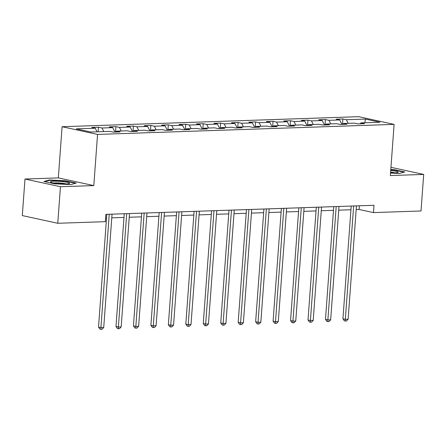 <?xml version="1.0" encoding="UTF-8"?>
<svg xmlns="http://www.w3.org/2000/svg" width="446" height="446" viewBox="0 0 446 446"><rect width="100%" height="100%" fill="white"/><g stroke="black" fill="none" stroke-linecap="round" stroke-linejoin="round"><path stroke-width="0.67" d="M24.987 179.024L60.45 186.723L93.799 185.592L58.331 177.898L24.987 179.024L22.3 215.58L57.768 223.279L105.328 221.668L105.864 214.359L373.993 205.283L373.458 212.591L421.013 210.986L423.7 174.431L390.958 167.322M58.331 177.898L62.089 126.72L358.645 116.685L394.108 124.384L97.557 134.419L62.089 126.72M365.397 119.076L346.375 119.723L342.874 118.965L336.161 119.188L339.662 119.946L328.919 120.314L325.418 119.556L318.706 119.779L322.202 120.537L311.459 120.905L307.963 120.141L301.245 120.37L304.746 121.128L294.003 121.496L290.502 120.732L283.79 120.961L287.285 121.719L276.542 122.087L273.047 121.323L266.329 121.552L269.83 122.31L259.087 122.678L255.586 121.914L248.874 122.143L252.375 122.901L241.632 123.263L238.131 122.505L231.418 122.734L234.914 123.492L224.171 123.854L220.675 123.096L213.957 123.325L217.458 124.083L206.715 124.445L203.214 123.687L196.502 123.916L200.003 124.674L189.26 125.036L185.759 124.278L179.047 124.506L182.542 125.265L171.799 125.627L168.304 124.869L161.586 125.097L165.087 125.856L154.344 126.218L150.843 125.46L144.13 125.688L147.626 126.447L136.883 126.809L133.387 126.051L126.67 126.279L130.171 127.038L119.428 127.4L115.927 126.642L109.214 126.87L112.715 127.628L101.972 127.991L98.471 127.233L91.759 127.461L95.254 128.219L76.233 128.861L90.8 132.022L109.828 131.38L113.323 132.139L120.041 131.91L116.54 131.152L127.283 130.79L130.784 131.548L137.496 131.319L134.001 130.561L144.744 130.199L148.239 130.957L154.957 130.734L151.456 129.97L162.199 129.608L165.7 130.366L172.412 130.143L168.911 129.379L179.654 129.017L183.155 129.775L189.868 129.552L186.372 128.788L197.115 128.426L200.611 129.184L207.329 128.961L203.828 128.197L214.571 127.835L218.072 128.593L224.784 128.37L221.283 127.606L232.026 127.244L235.527 128.002L242.239 127.779L238.744 127.021L249.487 126.653L252.982 127.417L259.7 127.188L256.199 126.43L266.942 126.062L270.443 126.826L277.156 126.597L273.66 125.839L284.403 125.471L287.899 126.235L294.616 126.006L291.115 125.248L301.858 124.88L305.359 125.644L312.072 125.415L308.571 124.657L319.314 124.289L322.815 125.053L329.527 124.824L326.032 124.066L336.775 123.704L340.27 124.462L346.988 124.233L343.487 123.475L354.23 123.113L357.731 123.871L364.443 123.642L360.942 122.884L379.97 122.237L365.397 119.076L364.822 122.75M115.77 132.055L116.54 131.152M101.972 127.991L103.801 131.587M112.715 127.628L114.984 132.083M133.231 131.464L134.001 130.561M119.428 127.4L121.256 130.996M130.171 127.038L132.44 131.492M150.687 130.873L151.456 129.97M136.883 126.809L138.717 130.405M147.626 126.447L149.901 130.901M168.148 130.282L168.911 129.379M154.344 126.218L156.172 129.814M165.087 125.856L167.356 130.31M185.603 129.691L186.372 128.788M171.799 125.627L173.633 129.223M182.542 125.265L184.811 129.719M203.058 129.106L203.828 128.197M189.26 125.036L191.089 128.632M200.003 124.674L202.272 129.128M220.519 128.515L221.283 127.606M206.715 124.445L208.544 128.041M217.458 124.083L219.727 128.537M237.974 127.924L238.744 127.021M224.171 123.854L226.005 127.45M234.914 123.492L237.188 127.946M255.43 127.333L256.199 126.43M241.632 123.263L243.46 126.859M252.375 122.901L254.644 127.355M272.891 126.742L273.66 125.839M259.087 122.678L260.916 126.268M269.83 122.31L272.099 126.764M290.346 126.151L291.115 125.248M276.542 122.087L278.376 125.677M287.285 121.719L289.56 126.179M307.807 125.56L308.571 124.657M294.003 121.496L295.832 125.086M304.746 121.128L307.015 125.588M325.262 124.969L326.032 124.066M311.459 120.905L313.293 124.495M322.202 120.537L324.471 124.997M342.718 124.378L343.487 123.475M328.919 120.314L330.748 123.904M339.662 119.946L341.931 124.406M360.178 123.787L360.942 122.884M346.375 119.723L348.203 123.313M60.45 186.723L57.768 223.279M93.799 185.592L97.557 134.419M394.108 124.384L390.35 175.557L423.7 174.431M356.181 209.57L359.075 209.475L373.458 212.591M105.591 218.049L106.538 218.022M111.779 217.843L123.994 217.431M129.234 217.252L141.454 216.84M146.689 216.661L158.91 216.249M164.15 216.07L176.365 215.658M181.606 215.479L193.826 215.067M199.061 214.888L211.281 214.476M216.522 214.297L228.737 213.885M233.977 213.706L246.198 213.294M251.433 213.116L263.653 212.703M268.893 212.525L281.114 212.112M286.349 211.934L298.569 211.521M303.81 211.343L316.024 210.93M321.265 210.752L333.485 210.339M338.72 210.161L350.941 209.748M95.254 128.219L97.089 131.81M359.348 205.779L359.075 209.475M342.874 118.965L342.478 124.384M325.418 119.556L325.022 124.975M307.963 120.141L307.562 125.566M290.502 120.732L290.106 126.157M273.047 121.323L272.645 126.748M255.586 121.914L255.19 127.339M238.131 122.505L237.735 127.93M220.675 123.096L220.274 128.52M203.214 123.687L202.819 129.111M185.759 124.278L185.363 129.702M168.304 124.869L167.902 130.293M150.843 125.46L150.447 130.884M133.387 126.051L132.986 131.475M115.927 126.642L115.531 132.066M98.471 127.233L98.137 131.776M390.534 173.054L399.304 173.488L404.762 171.961L394.08 169.647L390.796 169.486M54.607 183.813L70.747 184.605L76.205 183.077L65.523 180.764L49.383 179.967L43.925 181.494L54.607 183.813M394.052 170.021L394.08 169.647M49.35 180.429L49.383 179.967M65.495 181.137L65.523 180.764M351.214 206.052L342.935 318.806L345.327 319.33L353.656 205.974M348.125 319.236L346.43 321.008L345.31 321.042L345.327 319.33L348.125 319.236L356.449 205.879M345.31 321.042L344.351 320.836L342.935 318.806M390.557 172.764A9.606 1.182 4.2 0 0 397.932 172.401A9.606 1.182 4.2 0 0 398.016 171.922A9.606 1.182 4.2 0 0 390.724 170.456M390.774 169.831L393.89 169.987L403.992 172.178M394.833 172.814A7.27 0.898 4.2 0 0 390.607 172.089M66.276 183.93A9.606 1.182 4.2 0 0 69.375 183.518A9.606 1.182 4.2 0 0 64.999 181.923A9.606 1.182 4.2 0 0 53.81 181.227A9.606 1.182 4.2 0 0 50.671 182.146A9.606 1.182 4.2 0 0 66.276 183.93A7.27 0.898 4.2 0 0 55.226 182.888A7.27 0.898 4.2 0 0 53.682 183.005M44.834 181.689L49.696 180.335L65.333 181.104L75.435 183.295M333.753 206.643L325.474 319.397L327.871 319.916L336.195 206.559M330.67 319.821L328.97 321.599L327.855 321.633L327.871 319.916L330.67 319.821L338.993 206.47M327.855 321.633L326.896 321.427L325.474 319.397M316.298 207.234L308.019 319.988L310.416 320.507L318.739 207.15M313.209 320.412L311.514 322.19L310.394 322.224L310.416 320.507L313.209 320.412L321.538 207.055M310.394 322.224L309.435 322.018L308.019 319.988M298.842 207.825L290.558 320.579L292.955 321.098L301.279 207.741M295.754 321.003L294.059 322.776L292.938 322.815L292.955 321.098L295.754 321.003L304.077 207.646M292.938 322.815L291.979 322.609L290.558 320.579M281.381 208.416L273.103 321.17L275.5 321.689L283.823 208.332M278.298 321.594L276.598 323.367L275.477 323.406L275.5 321.689L278.298 321.594L286.622 208.237M275.477 323.406L274.524 323.199L273.103 321.17M263.926 209.007L255.647 321.761L258.044 322.28L266.368 208.923M260.838 322.185L259.143 323.958L258.022 323.997L258.044 322.28L260.838 322.185L269.167 208.828M258.022 323.997L257.063 323.79L255.647 321.761M246.471 209.598L238.186 322.352L240.584 322.871L248.907 209.514M243.382 322.776L241.682 324.549L240.567 324.588L240.584 322.871L243.382 322.776L251.706 209.419M240.567 324.588L239.608 324.381L238.186 322.352M229.01 210.189L220.731 322.943L223.128 323.462L231.452 210.105M225.927 323.367L224.226 325.14L223.106 325.179L223.128 323.462L225.927 323.367L234.25 210.01M223.106 325.179L222.147 324.972L220.731 322.943M211.555 210.78L203.276 323.534L205.667 324.052L213.996 210.696M208.466 323.958L206.771 325.731L205.651 325.77L205.667 324.052L208.466 323.958L216.789 210.601M205.651 325.77L204.692 325.563L203.276 323.534M194.094 211.371L185.815 324.125L188.212 324.643L196.535 211.287M191.011 324.549L189.31 326.321L188.195 326.361L188.212 324.643L191.011 324.549L199.334 211.192M188.195 326.361L187.236 326.154L185.815 324.125M176.638 211.962L168.359 324.716L170.757 325.234L179.08 211.878M173.555 325.14L171.855 326.912L170.734 326.951L170.757 325.234L173.555 325.14L181.879 211.783M170.734 326.951L169.775 326.745L168.359 324.716M159.183 212.552L150.899 325.307L153.296 325.825L161.619 212.469M156.094 325.731L154.4 327.503L153.279 327.542L153.296 325.825L156.094 325.731L164.418 212.374M153.279 327.542L152.32 327.336L150.899 325.307M141.722 213.143L133.443 325.898L135.84 326.416L144.164 213.06M138.639 326.321L136.939 328.094L135.818 328.133L135.84 326.416L138.639 326.321L146.963 212.965M135.818 328.133L134.865 327.927L133.443 325.898M124.267 213.734L115.988 326.489L118.385 327.007L126.709 213.651M121.178 326.912L119.483 328.685L118.363 328.724L118.385 327.007L121.178 326.912L129.507 213.556M118.363 328.724L117.404 328.518L115.988 326.489M106.811 214.325L98.527 327.08L100.924 327.598L109.248 214.242M103.723 327.503L102.022 329.276L100.907 329.315L100.924 327.598L103.723 327.503L112.046 214.147M100.907 329.315L99.949 329.109L98.527 327.08"/></g></svg>
